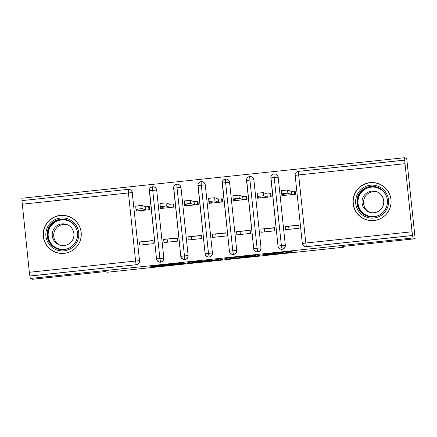 <?xml version="1.0" encoding="UTF-8"?>
<svg xmlns="http://www.w3.org/2000/svg" width="437" height="437" viewBox="0 0 437 437"><rect width="100%" height="100%" fill="white"/><g stroke="black" fill="none" stroke-linecap="round" stroke-linejoin="round"><path stroke-width="0.66" d="M263.413 255.186L292.779 252.062L291.042 251.412L263.216 254.312L274.726 253.378L262.511 254.847L275.616 253.711L263.413 255.186M68.909 216.654A19.075 19.053 110.6 0 1 69.925 216.938M60.219 215.414A19.075 19.053 110.6 0 1 81.113 236.783A19.075 19.053 110.6 0 1 55.515 252.236A19.075 19.053 110.6 0 1 60.219 215.414M379.742 184.141A19.075 19.053 -69.4 0 0 378.726 183.857M370.035 182.622A19.075 19.053 110.6 0 1 390.935 203.992A19.075 19.053 110.6 0 1 365.332 219.445A19.075 19.053 110.6 0 1 370.035 182.622M154.212 266.45L151.923 266.739L154.895 266.701L185.332 263.44L183.589 262.784L181.109 263.003L150.672 266.27L153.748 266.275L180.547 263.249L181.699 263.68L179.88 263.959L154.212 266.45M404.897 163.689L298.651 174.931L305.807 243.016L412.053 231.768L404.662 160.095L298.411 171.342L404.82 160.155L404.564 157.724L406.716 158.527L415.15 238.766L412.998 237.963L412.583 235.472L306.337 246.719L412.741 235.527M415.15 238.766L342.253 246.484L344.088 247.173L107.169 272.251L105.333 271.563L32.436 279.276L30.284 278.473L412.998 237.963M226.59 259.07L259.507 255.585L257.77 254.935L255.29 255.148L224.853 258.414L226.59 259.07L226.497 258.196M220.128 259.797L189.5 262.992L187.768 262.342L215.758 259.764L220.652 258.846L222.417 259.512L220.128 259.797L220.03 258.89M365.419 219.347A19.075 19.053 -69.4 0 0 366.375 219.8M139.343 241.972L139.676 245.135L153.283 243.693L152.95 240.53L139.343 241.972L152.977 240.776M163.646 239.4L163.979 242.562L177.586 241.12L177.253 237.963L163.646 239.4L177.28 238.203M187.943 236.827L188.276 239.989L201.883 238.547L201.55 235.39L187.943 236.827L201.577 235.63M212.245 234.259L212.573 237.417L226.18 235.975L225.853 232.817L212.245 234.259L225.874 233.058M236.543 231.686L236.876 234.844L250.483 233.407L250.15 230.244L236.543 231.686L250.177 230.485M260.84 229.114L261.173 232.271L274.78 230.834L274.447 227.672L260.84 229.114L274.474 227.917M344.088 247.173L343.995 246.299M167.546 242.185L167.125 239.279M191.843 239.613L191.428 236.707M216.14 237.04L215.725 234.134M240.443 234.467L240.028 231.561M264.74 231.894L264.325 228.988M289.043 229.321L288.622 226.415M412.053 231.768L412.583 235.472M285.142 226.541L285.476 229.704L299.083 228.261L298.75 225.099L285.142 226.541L298.777 225.345M30.284 278.473L29.339 272.278L21.943 200.605L128.199 189.358L21.943 200.605M22.096 200.588L21.85 198.234L404.564 157.724M56.559 252.597A19.075 19.053 110.6 0 1 55.603 252.144M143.243 244.758L142.828 241.852M281.652 192.488L281.898 195.661L295.505 194.219L295.172 191.062L291.282 191.411L287.541 190.008L287.868 193.17L281.794 193.81L285.541 195.213L282.624 195.585L282.466 194.061M30.027 276.042L136.12 264.735L29.869 275.982M139.54 260.758L132.225 192.619L139.54 260.758A3.665 3.665 110.6 0 1 136.278 264.795M306.495 246.774A3.665 3.665 110.6 0 1 304.824 246.561L304.665 246.506A3.665 3.665 110.6 0 1 302.306 243.453L302.306 243.453A3.665 3.665 0 0 0 304.665 246.506A3.665 3.665 110.6 0 0 306.337 246.719L305.807 243.016L302.306 243.453L295.155 175.374L302.306 243.447M29.339 272.278L135.59 261.031L128.434 192.952L132.225 192.619A3.665 3.665 -69.4 0 0 129.871 189.571L130.024 189.631A3.665 3.665 110.6 0 1 132.384 192.679M163.837 258.191A3.665 3.665 110.6 0 1 159.024 261.998L158.871 261.938A3.665 3.665 110.6 0 1 156.512 258.89L149.405 189.702C149.334 190.024 149.367 187.697 152.491 186.785L152.497 186.785A3.665 3.665 -69.4 0 0 149.356 190.8L152.732 190.379L152.491 186.785A3.665 3.665 -69.4 0 1 154.168 186.998L154.327 187.058A3.665 3.665 110.6 0 1 156.681 190.106L163.837 258.191L156.681 190.106M135.858 207.925L136.098 211.093L149.705 209.651L149.378 206.493L145.488 206.843L141.741 205.439L142.074 208.602L135.994 209.241L139.742 210.65L136.83 211.016L136.666 209.498M188.139 255.618A3.665 3.665 110.6 0 1 183.327 259.425L183.169 259.365A3.665 3.665 110.6 0 1 180.814 256.317L173.702 187.129C173.631 187.451 173.669 185.124 176.794 184.212L176.794 184.212A3.665 3.665 -69.4 0 0 173.653 188.227L177.034 187.806L176.794 184.212A3.665 3.665 -69.4 0 1 178.465 184.425L178.624 184.485A3.665 3.665 110.6 0 1 180.984 187.533L188.139 255.618L180.984 187.533M160.155 205.352L160.401 208.52L174.008 207.083L173.675 203.921L169.785 204.27L166.044 202.866L166.371 206.029L160.297 206.668L164.044 208.078L161.127 208.444L160.969 206.925M212.437 253.045A3.665 3.665 110.6 0 1 207.624 256.852L207.466 256.792A3.665 3.665 110.6 0 1 205.111 253.744L198.005 184.556C197.934 184.878 197.966 182.551 201.091 181.645L201.096 181.645A3.665 3.665 -69.4 0 0 197.956 185.659L201.331 185.233L201.091 181.645A3.665 3.665 -69.4 0 1 202.768 181.858L202.921 181.912A3.665 3.665 110.6 0 1 205.281 184.96L212.437 253.045L205.281 184.96M184.458 202.779L184.698 205.947L198.305 204.511L197.972 201.348L194.083 201.703L190.341 200.299L190.674 203.456L184.594 204.101L188.342 205.505L185.425 205.871L185.266 204.352M236.734 250.472A3.665 3.665 110.6 0 1 231.927 254.279L231.768 254.225A3.665 3.665 110.6 0 1 229.409 251.171L222.302 181.983C222.231 182.305 222.264 179.978 225.394 179.072L225.394 179.072A3.665 3.665 -69.4 0 0 222.253 183.087L225.629 182.661L225.394 179.072A3.665 3.665 -69.4 0 1 227.065 179.285L227.224 179.339A3.665 3.665 110.6 0 1 229.578 182.393L236.734 250.472L229.578 182.393M208.755 200.206L208.995 203.374L222.608 201.938L222.275 198.775L218.385 199.13L214.638 197.726L214.971 200.883L208.897 201.528L212.639 202.932L209.727 203.298L209.569 201.779M261.036 247.899A3.665 3.665 110.6 0 1 256.224 251.707L256.066 251.652A3.665 3.665 110.6 0 1 253.711 248.604L246.599 179.41C246.534 179.738 246.566 177.406 249.691 176.499L249.696 176.499A3.665 3.665 -69.4 0 0 246.555 180.514L249.931 180.088L249.691 176.499A3.665 3.665 -69.4 0 1 251.362 176.712L251.521 176.772A3.665 3.665 110.6 0 1 253.881 179.82L261.036 247.899L253.881 179.82M233.058 197.633L233.298 200.807L246.905 199.365L246.572 196.202L242.682 196.557L238.941 195.153L239.274 198.316L233.194 198.955L236.941 200.359L234.024 200.725L233.866 199.206M285.334 245.326A3.665 3.665 110.6 0 1 280.521 249.139L280.368 249.079A3.665 3.665 110.6 0 1 278.008 246.031L270.902 176.838C270.831 177.165 270.864 174.833 273.988 173.926L273.994 173.926A3.665 3.665 -69.4 0 0 270.853 177.941L274.228 177.52L273.988 173.926A3.665 3.665 -69.4 0 1 275.665 174.139L275.823 174.199A3.665 3.665 110.6 0 1 278.178 177.247L285.334 245.326L278.178 177.247M257.355 195.06L257.595 198.234L271.202 196.792L270.869 193.629L266.98 193.984L263.238 192.58L263.571 195.743L257.491 196.382L261.239 197.786L258.327 198.158L258.163 196.634M282.073 249.363L281.384 245.599L274.228 177.52L278.019 177.187A3.665 3.665 -69.4 0 0 275.665 174.139A3.665 3.665 0 0 0 273.988 173.926M257.775 251.93L257.087 248.172L249.931 180.088L253.722 179.76A3.665 3.665 -69.4 0 0 251.362 176.712A3.665 3.665 0 0 0 249.691 176.499M233.473 254.503L232.784 250.745L225.629 182.661L229.425 182.333A3.665 3.665 -69.4 0 0 227.065 179.285A3.665 3.665 0 0 0 225.394 179.072M209.176 257.076L208.487 253.318L201.331 185.233L205.122 184.906A3.665 3.665 -69.4 0 0 202.768 181.858A3.665 3.665 0 0 0 201.091 181.645M184.873 259.649L177.034 187.806L180.825 187.478A3.665 3.665 -69.4 0 0 178.465 184.425A3.665 3.665 0 0 0 176.794 184.212M160.576 262.222L159.887 258.458L152.732 190.379L156.522 190.046A3.665 3.665 -69.4 0 0 154.168 186.998A3.665 3.665 0 0 0 152.491 186.785M254.46 256.098L256.06 255.896L254.536 255.328L242.011 256.765L243.059 257.158L254.46 256.098M206.013 261.102L218.779 259.753L206.013 261.102M281.461 190.652L281.794 193.81L281.461 190.652L287.541 190.008M295.341 194.236L295.199 191.346M295.041 191.362L294.44 191.138L294.773 194.296L291.616 194.574L287.868 193.17M282.297 194.001L282.466 195.601M291.282 191.411L291.616 194.574M257.164 193.22L257.491 196.382L257.164 193.22L263.238 192.58M271.044 196.808L270.902 193.919M270.743 193.935L270.142 193.711L270.476 196.868L267.313 197.147L263.571 195.743M257.999 196.574L258.163 198.174M266.98 193.984L267.313 197.147M232.861 195.792L233.194 198.955L232.861 195.792L238.941 195.153M246.747 199.381L246.605 196.486M246.441 196.508L245.845 196.279L246.173 199.441L243.016 199.714L239.274 198.316M233.697 199.146L233.866 200.747M242.682 196.557L243.016 199.714M208.897 201.523L208.564 198.365L214.638 197.726M222.444 201.954L222.302 199.059M222.143 199.075L221.543 198.851L221.876 202.014L218.719 202.287L214.971 200.883M209.399 201.719L209.569 203.314M218.385 199.13L218.719 202.287M184.261 200.938L184.594 204.101L184.261 200.938L190.341 200.299M198.147 204.527L198.005 201.632M197.846 201.648L197.245 201.424L197.579 204.587L194.416 204.86L190.674 203.456M185.097 204.287L185.266 205.887M194.083 201.703L194.416 204.86M370.401 185.212A16.508 16.491 110.6 0 1 388.526 199.884A16.508 16.491 110.6 0 1 373.853 218.036A16.508 16.491 110.6 0 1 355.723 203.358A16.508 16.491 110.6 0 1 370.401 185.212M373.772 216.839A15.284 15.268 -69.4 0 0 377.541 187.331A15.284 15.268 -69.4 0 0 357.029 199.714A15.284 15.268 -69.4 0 0 373.772 216.839M369.822 212.349A10.881 10.87 110.6 0 1 373.231 191.641A10.881 10.87 110.6 0 1 377.442 192.023M374.028 212.732A10.881 10.87 -69.4 0 0 376.71 191.723A10.881 10.87 -69.4 0 0 362.109 200.539A10.881 10.87 -69.4 0 0 374.028 212.732M370.144 182.781A18.949 18.933 -69.4 0 0 365.474 219.369A18.949 18.933 -69.4 0 0 390.907 204.013A18.949 18.933 -69.4 0 0 370.144 182.781M60.585 218.003A16.508 16.491 110.6 0 1 78.709 232.681A16.508 16.491 110.6 0 1 64.037 250.827A16.508 16.491 110.6 0 1 45.907 236.155A16.508 16.491 110.6 0 1 60.585 218.003M63.955 249.631A15.284 15.268 -69.4 0 0 67.724 220.122A15.284 15.268 -69.4 0 0 47.212 232.506A15.284 15.268 -69.4 0 0 63.955 249.631M60.006 245.141A10.881 10.87 110.6 0 1 63.414 224.438A10.881 10.87 110.6 0 1 67.626 224.82M64.212 245.523A10.881 10.87 -69.4 0 0 66.894 224.514A10.881 10.87 -69.4 0 0 52.293 233.331A10.881 10.87 -69.4 0 0 64.212 245.523M60.328 215.572A18.949 18.933 -69.4 0 0 55.657 252.16A18.949 18.933 -69.4 0 0 81.091 236.805A18.949 18.933 -69.4 0 0 60.328 215.572M159.964 203.511L160.297 206.668L159.964 203.511L166.044 202.866M173.85 207.1L173.702 204.205M173.544 204.221L172.943 203.997L173.276 207.16L170.119 207.433L166.371 206.029M160.8 206.859L160.969 208.46M169.785 204.27L170.119 207.433M135.667 206.084L135.994 209.241L135.667 206.084L141.741 205.439M149.547 209.667L149.405 206.777M149.246 206.794L148.646 206.57L148.979 209.733L145.816 210.006L142.074 208.602M136.502 209.432L136.666 211.033M145.488 206.843L145.816 210.006M298.411 171.342L298.651 174.931L295.15 175.374A3.665 3.665 -69.4 0 1 298.411 171.342A3.665 3.665 0 0 0 295.15 175.374M128.194 189.358A3.665 3.665 0 0 1 129.871 189.571A3.665 3.665 -69.4 0 0 128.199 189.358L128.434 192.952L22.183 204.199M136.12 264.735L135.59 261.031L139.381 260.703A3.665 3.665 110.6 0 1 136.12 264.735M278.008 246.026C278.74 246.353 276.331 245.823 280.368 249.079A3.665 3.665 110.6 0 0 285.175 245.266L278.008 246.026L270.853 177.946M253.706 248.598C254.443 248.926 252.034 248.396 256.066 251.652A3.665 3.665 110.6 0 0 260.878 247.839L253.706 248.598L246.55 180.514M229.409 251.171C230.141 251.499 227.732 250.969 231.768 254.225A3.665 3.665 110.6 0 0 236.581 250.412L229.409 251.171L222.253 183.087M205.106 253.739C205.843 254.066 203.434 253.542 207.466 256.792A3.665 3.665 110.6 0 0 212.278 252.985L205.106 253.739L197.95 185.659M180.809 256.311C181.541 256.639 179.132 256.109 183.169 259.365A3.665 3.665 110.6 0 0 187.981 255.558L180.809 256.311L173.653 188.232M156.512 258.884C157.244 259.212 154.835 258.682 158.871 261.938A3.665 3.665 110.6 0 0 163.678 258.13L156.512 258.89L149.356 190.805M275.539 253.007L275.616 253.711L275.545 253.007M275.403 253.018L275.468 253.657M274.726 253.378L274.693 253.094L274.72 253.378M290.397 251.45L290.49 252.351M257.12 254.973L257.218 255.874M228.977 257.934L229.07 258.851M255.973 255.077L256.06 255.896L255.973 255.077M191.887 261.861L191.985 262.779M189.412 262.124L189.5 262.992M218.008 259.103L218.047 259.474L218.008 259.103M218.697 259.021L218.773 259.753L218.702 259.021M218.32 259.065L218.374 259.6M181.699 263.68L181.617 262.948L181.694 263.68M165.754 264.625L165.792 264.997M153.709 265.904L153.748 266.275M151.235 266.177L151.262 266.488M182.945 262.823L183.037 263.724M154.862 266.379L154.895 266.701M367.069 216.047A15.284 15.268 110.6 0 1 371.089 186.637A15.284 15.268 110.6 0 1 377.797 187.429M387.111 198.447A14.782 14.771 -69.4 0 0 371.193 187.151A14.782 14.771 -69.4 0 0 358.045 203.407A14.782 14.771 -69.4 0 0 381.332 213.862M57.252 248.839A15.284 15.268 110.6 0 1 61.273 219.429A15.284 15.268 110.6 0 1 67.981 220.221M77.294 231.244A14.782 14.771 -69.4 0 0 61.377 219.948A14.782 14.771 -69.4 0 0 48.228 236.198A14.782 14.771 -69.4 0 0 71.515 246.659M208.564 198.365L208.897 201.528M365.474 219.369L367.391 220.084M378.781 183.879L380.698 184.594M55.657 252.16L57.575 252.881M68.964 216.67L70.881 217.391"/></g></svg>
